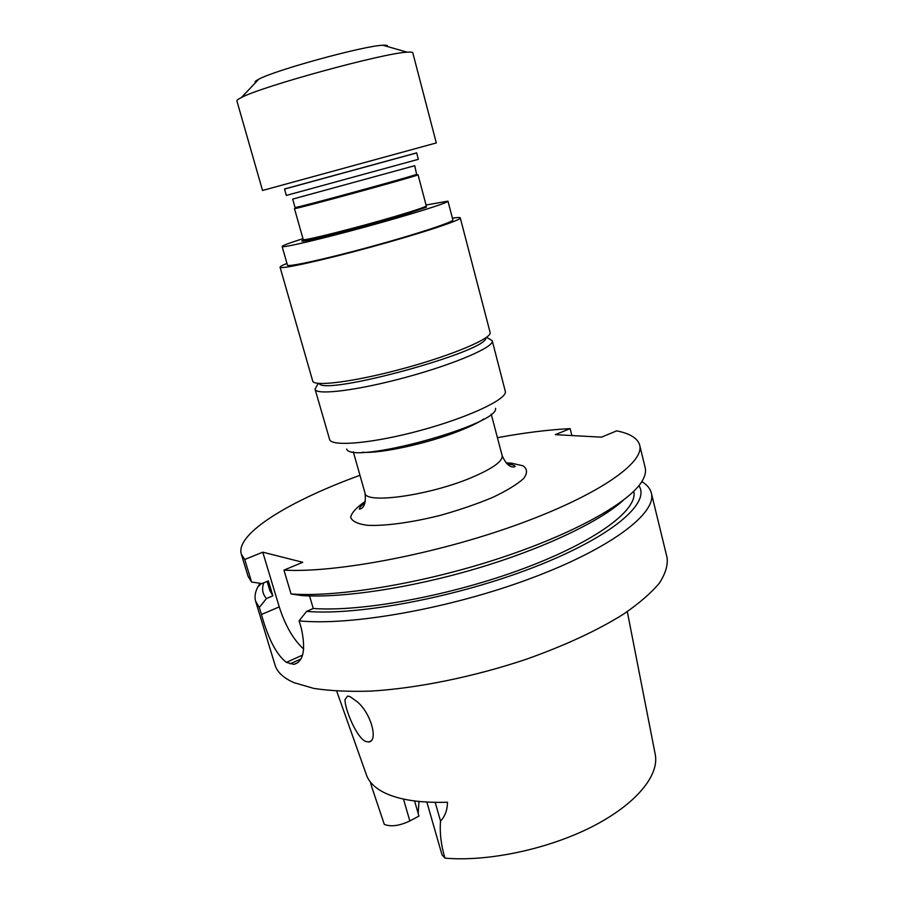 <?xml version="1.0" encoding="UTF-8"?>
<svg xmlns="http://www.w3.org/2000/svg" width="904" height="904" viewBox="0 0 904 904"><rect width="100%" height="100%" fill="white"/><g stroke="black" fill="none" stroke-linecap="round" stroke-linejoin="round"><path stroke-width="1.36" d="M286.331 195.433L418.349 159.319L416.642 152.855L284.511 189.004L286.331 195.433M302.964 238.679C289.291 243.018 282.342 245.628 282.127 246.521C281.845 248.238 320.231 239.3 365.86 226.802C411.501 214.327 449.085 202.485 447.966 201.151L426.044 205.005M319.089 383.443C323.609 396.314 488.522 351.193 485.855 337.813M414.563 800.967L418.947 816.097L409.84 820.956C399.421 825.872 390.912 827.013 384.302 824.38L371.849 787.237M418.156 813.385L418.981 801.475M357.069 701.64L349.972 696.6L347.52 696.08L344.989 699.673C344.774 708.77 356.334 737.359 365.611 741.438L368.742 741.981C378.539 741.404 371.182 713.12 357.069 701.64M426.846 802.097L442.022 854.822L444.949 858.133C487.866 861.907 548.061 849.195 592.188 826.663C636.393 804.097 659.773 774.988 655.163 754.026L627.308 611.624M444.949 858.133C441.062 845.093 439.593 832.731 440.53 821.058C445.028 816.425 447.344 810.154 447.48 802.243C419.445 803.08 398.054 799.712 383.319 792.175C374.335 787.429 368.674 781.61 366.357 774.694L336.706 691.131M260.058 583.306L257.945 586.775C255.12 592.018 254.363 596.855 255.64 601.262L275.042 665.05C277.166 672.18 283.517 678.056 294.116 682.701L313.756 688.396C330.017 690.905 349.193 691.797 371.273 691.085C417.411 688.283 473.956 676.791 526.094 659.321C565.124 645.456 597.657 630.348 623.703 614.019C639.105 603.386 650.936 593.16 659.197 583.351C665.355 573.938 667.999 565.418 667.118 557.791L651.343 493.019C650.202 488.555 647.083 484.793 641.998 481.719L641.817 481.606M255.64 601.262L259.301 607.443L261.448 614.494C268.239 638.902 276.556 654.858 286.387 662.361L293.879 664.361C303.484 661.717 305.959 649.693 301.326 628.303L299.1 620.845C350.492 626.11 450.034 608.595 530.546 578.481C611.24 548.423 657.072 512.918 651.343 493.019M359.973 475.301C289.845 500.771 235.255 533.733 241.3 554.118L244.735 559.486L262.77 552.174L279.234 606.889C285.37 625.839 293.529 639.908 303.71 649.083M259.301 607.443L266.477 598.538L272.872 595.838L268.375 580.91L261.957 583.588L251.583 582.018L248.046 576.266L241.3 554.118M363.046 504.364L364.617 503.743M272.872 595.838L269.855 590.583L267.098 581.441M266.477 598.538C262.465 594.018 261.584 588.764 263.832 582.797M623.24 500.33C599.894 521.642 543.767 548.502 477.515 568.254C411.275 587.984 342.288 598.267 301.891 595.566L291.065 593.962L283.946 570.119C335.022 573.147 435.05 554.344 516.433 524.964C597.996 495.607 644.834 462.588 639.682 445.13C637.716 438.293 630.054 433.536 616.697 430.858L601.465 437.174L555.316 434.643L570.141 428.632C548.242 429.75 524.004 432.779 497.426 437.694M639.682 445.13L645.162 467.628C646.089 471.391 645.219 475.651 642.541 480.408C630.789 501.799 574.989 533.575 498.601 558.582C422.292 583.588 337.26 597.499 291.065 593.962M633.738 491.347C638.439 509.37 596.764 541.157 524.241 568.311C451.898 595.499 361.815 612.121 313.259 608.482L309.541 595.917M638.902 485.697C650.778 502.997 611.963 536.806 534.852 566.876C457.966 596.99 358.278 615.827 306.592 611.386L299.1 620.845M313.259 608.482L306.592 611.386M262.77 552.174L302.772 562.299L283.946 570.119M244.735 559.486L251.583 582.018M571.893 435.558L570.141 428.632M483.719 419.038C478.058 422.812 469.684 426.869 458.588 431.208C427.298 443.593 380.46 453.718 362.267 452.26M495.528 408.303C499.788 424.518 351.227 465.164 346.639 449.039M317.123 385.398L315.044 389.082L329.745 439.92C333.429 446.938 374.832 442.971 421.49 430.168C468.17 417.433 505.833 399.783 505.438 391.861L492.205 340.616L488.544 338.503M315.089 389.251C316.061 395.602 358.165 390.415 406.958 377.024C455.763 363.713 494.646 346.752 492.251 340.774M282.127 246.521L287.449 265.132C287.336 267.403 325.756 259.03 371.261 246.566C416.778 234.125 454.124 221.774 452.87 219.875L447.966 201.151M286.963 263.426C282.251 265.313 279.957 266.567 280.059 267.2C279.901 269.686 321.677 260.578 371.374 246.973C421.083 233.39 461.673 219.954 460.272 217.898C460.046 217.299 457.424 217.389 452.418 218.158M280.059 267.2L312.694 380.979C313.598 387.081 355.69 381.624 404.551 368.222C453.424 354.888 492.431 338.152 490.104 332.446L460.272 217.898M295.009 208.304L294.862 208.553C298.738 208.485 414.314 176.868 417.682 174.958L417.433 174.811M295.054 207.491L295.461 207.468C299.326 207.344 413.23 176.19 416.62 174.325L414.744 165.703L292.681 199.095L295.054 207.491M236.893 100.92C236.701 100.242 238.215 99.101 241.424 97.519C261.595 86.434 384.155 52.907 407.162 52.183C410.732 51.912 412.608 52.116 412.789 52.805L436.304 142.934L262.533 190.473L236.893 100.92M255.572 82.58C254.34 82.072 255.403 80.965 258.747 79.236C274.68 70.207 364.628 45.607 382.934 45.256C386.697 45.042 388.178 45.46 387.375 46.522M396.494 217.242C349.904 231.119 287.687 246.137 304.671 239.617M403.466 799.068L409.84 820.956M435.186 802.39L440.53 821.058M290.105 663.852L300.93 658.971M286.387 662.361L302.557 655.084M261.448 614.494L279.234 606.889M506.082 462.859L511.348 463.153L522.998 465.797C527.427 468.871 527.642 473.097 523.653 478.498C517.111 484.42 506.726 490.748 492.522 497.482C476.532 504.149 458.949 510.161 439.773 515.506C410.992 522.67 384.629 526.173 367.273 525.292C357.543 523.947 352.006 521.258 350.639 517.212C351.758 512.568 356.651 507.291 365.329 501.37M353.306 451.83L365.035 493.155C365.284 504.274 428.948 495.55 471.086 477.764C492.567 468.656 502.918 461.277 502.149 455.639C508.342 469.605 514.613 467.029 515.19 466.419C514.568 465.379 512.206 464.588 508.093 464.068L507.212 463.967M294.455 208.575L303.213 239.526C301.281 241.707 356.662 227.842 395.658 216.259C415.648 210.316 425.852 206.846 426.27 205.863L418.043 174.766M284.534 189.083L416.665 152.934M368.787 741.981L370.934 740.907M370.267 781.87L371.962 787.61M261.324 583.487L257.945 586.775M293.936 664.361L298.162 662.451M365.035 493.155C366.809 508.319 360.108 509.302 359.306 509.065C359.34 507.732 361.204 505.675 364.911 502.895M491.222 414.1L502.149 455.639M318.276 383.364L315.044 389.082M486.521 337.339L492.205 340.616M295.461 207.468L294.862 208.553M416.62 174.325L417.682 174.958M303.213 239.526L303.371 240.374L307.111 240.43L321.496 237.356C342.311 232.373 371.725 224.474 396.438 217.242L426.315 207.242L426.27 205.863M258.747 79.236L241.424 97.519M382.934 45.256L407.162 52.183"/></g></svg>
